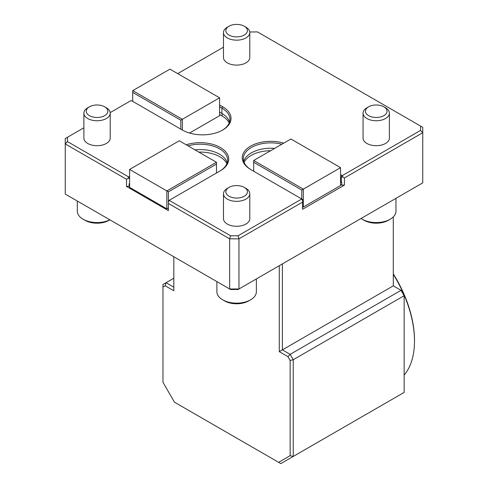 <?xml version="1.0" encoding="UTF-8"?>
<svg xmlns="http://www.w3.org/2000/svg" width="488" height="488" viewBox="0 0 488 488"><rect width="100%" height="100%" fill="white"/><g stroke="black" fill="none" stroke-linecap="round" stroke-linejoin="round"><path stroke-width="0.73" d="M228.994 26.23L227.329 27.188A13.158 7.601 0 0 0 223.474 32.562A13.158 7.601 0 0 0 227.329 37.936A13.158 7.601 0 0 0 241.67 39.583A13.158 7.601 0 0 0 249.795 32.562A13.158 7.601 0 0 0 245.94 27.188L244.274 26.23A10.803 6.24 0 0 0 228.994 26.23A10.803 6.24 0 0 0 228.994 35.051A10.803 6.24 0 0 0 244.274 35.051A10.803 6.24 0 0 0 244.274 26.23M249.795 32.562L249.795 57.505A13.158 7.601 180 0 1 236.631 65.099A13.158 7.601 180 0 1 223.474 57.505L223.474 32.562M368.58 106.817L366.915 107.781A13.158 7.601 0 0 0 363.06 113.155A13.158 7.601 0 0 0 366.915 118.523A13.158 7.601 0 0 0 381.262 120.17A13.158 7.601 0 0 0 389.381 113.155A13.158 7.601 0 0 0 385.532 107.781A13.158 7.601 0 0 0 385.526 107.781L383.867 106.817A10.803 6.24 0 0 0 368.58 106.817A10.803 6.24 0 0 0 368.58 115.644A10.803 6.24 0 0 0 383.867 115.644A10.803 6.24 0 0 0 383.867 106.817M389.381 113.155L389.381 138.092A13.158 7.601 180 0 1 376.224 145.692A13.158 7.601 180 0 1 363.06 138.092L363.06 113.155M89.402 106.817L87.736 107.781A13.158 7.601 0 0 0 83.881 113.155A13.158 7.601 0 0 0 87.736 118.523A13.158 7.601 0 0 0 102.077 120.17A13.158 7.601 0 0 0 110.203 113.155A13.158 7.601 0 0 0 106.347 107.781L104.682 106.817A10.803 6.24 0 0 0 89.402 106.817A10.803 6.24 0 0 0 89.402 115.644A10.803 6.24 0 0 0 104.682 115.644A10.803 6.24 0 0 0 104.682 106.817M110.203 113.155L110.203 138.092A13.158 7.601 180 0 1 97.045 145.692A13.158 7.601 180 0 1 83.881 138.092L83.881 113.155M249.795 193.742L249.795 218.685A13.158 7.601 180 0 1 236.631 226.286A13.158 7.601 180 0 1 223.474 218.685L223.474 193.742A13.158 7.601 0 0 0 227.329 199.116A13.158 7.601 0 0 0 241.67 200.763A13.158 7.601 0 0 0 249.795 193.742A13.158 7.601 0 0 0 245.94 188.374L244.274 187.41A10.803 6.24 0 0 0 228.994 187.41A10.803 6.24 0 0 0 228.994 196.231A10.803 6.24 0 0 0 244.274 196.231A10.803 6.24 0 0 0 244.274 187.41M186.196 144.796A28.517 16.464 180 0 1 222.9 149.188A28.517 16.464 180 0 1 220.35 170.782A28.517 16.464 180 0 1 220.344 170.782L169.482 200.147L169.482 200.513L230.562 235.777L238.052 235.777L301.456 199.171L301.456 198.799L250.594 169.434A28.517 16.464 180 0 1 247.697 148.108A28.517 16.464 180 0 1 283.735 143.137M340.551 174.808L342.423 175.521L420.558 130.406L420.558 126.081L257.438 31.903L249.758 32.013M223.474 47.19L177.693 73.621M219.569 104.963L222.674 106.756A28.517 16.464 180 0 1 222.674 130.034A28.517 16.464 180 0 1 182.347 130.034L131.486 100.668L130.845 100.668L110.172 112.606M83.881 127.783L67.442 137.274L67.442 141.599L128.515 176.863L129.613 176.601M228.994 187.41L227.329 188.374A13.158 7.601 0 0 0 223.474 193.742M282.387 263.91L282.387 349.872L290.14 354.349L401.038 290.323L393.285 285.846L393.285 216.898M287.95 356.667L290.14 354.349L293.245 359.723L404.143 295.697L401.038 290.323L401.947 290.848L404.143 294.648L404.143 392.413L293.245 456.439L290.14 455.694L290.14 360.467L287.95 356.667L279.282 351.665L279.282 265.698M173.819 256.743L173.819 290.775L165.151 285.773L162.961 287.036L162.961 284.504L173.819 278.239M290.14 360.467L293.245 359.723L293.245 456.439L280.838 463.6L278.642 462.331L290.14 455.694M279.282 351.665L393.285 285.846M162.961 287.036L162.961 382.269L174.46 402.185L278.642 462.331M165.151 285.773L166.06 282.717L173.819 287.194M128.515 176.863L128.063 178.388L126.514 179.285L65.246 143.917L65.246 194.059L229.653 288.981L229.653 238.833L230.562 235.777M344.43 185.105L302.548 209.285L302.548 202.124L238.961 238.833L238.961 288.981L238.052 289.506L230.562 289.506L229.653 288.981L238.961 288.981L422.754 182.866L422.754 132.724L344.43 177.943L344.43 185.105L341.789 185.105L340.551 184.391M238.052 235.777L238.961 238.833L229.653 238.833L168.391 203.465L168.391 201.672L169.482 200.513M67.442 141.599L65.246 143.917L65.246 138.543L67.442 137.274M229.189 122.946A27.749 16.019 0 0 0 222.131 116.022L219.569 114.546M182.347 130.034L182.347 119.292L180.798 120.188L132.718 92.427L132.718 90.634L182.347 119.292L219.569 97.801L219.569 115.711L189.527 133.053M222.278 130.259A27.42 15.829 0 0 0 229.927 119.292A27.42 15.829 0 0 0 221.9 108.098L219.569 106.756M229.531 121.976A27.42 15.829 0 0 0 221.9 113.472L219.569 112.124M341.789 185.105L341.789 182.421L341.325 182.421L341.325 177.046L340.551 176.601M341.325 182.421L340.551 181.975M270.584 150.731A27.749 16.019 0 0 0 244.079 162.345M344.43 177.943L342.875 177.046L341.325 177.046L341.777 175.521M301.456 198.799L302.548 199.433L302.548 202.124M303.329 207.046L340.551 185.556L340.551 167.646L301.773 190.033L253.693 162.272L253.693 160.479L303.329 189.137L303.329 207.046L302.548 206.601L303.329 207.046M281.863 144.216A27.42 15.829 0 0 0 243.335 158.691A27.42 15.829 0 0 0 251.344 169.873M274.634 148.395A27.42 15.829 0 0 0 243.732 161.376M420.558 126.081L422.754 127.35L422.754 132.724L420.558 130.406M168.391 201.672L168.391 200.775L169.482 200.147M219.594 171.215A27.42 15.829 0 0 0 227.603 160.034A27.42 15.829 0 0 0 188.02 145.845M128.063 178.388L129.613 178.388L129.161 176.863M342.875 177.046L342.423 175.521M301.456 199.171L302.548 200.33M227.207 162.718A27.42 15.829 0 0 0 194.98 149.865M226.859 163.687A27.749 16.019 0 0 0 198.836 152.091M168.391 203.465L168.391 210.627L126.514 186.453L126.514 179.285M129.613 186.184L126.514 186.453M129.149 186.453L129.149 183.762L129.613 183.762M129.613 187.343L166.835 208.84L166.835 190.93L129.613 169.434L129.613 187.343M168.391 207.943L166.835 208.84L168.391 207.943M216.471 162.272L216.471 164.066L168.391 191.821L166.835 190.93L216.471 162.272L179.249 140.782L129.613 169.434M216.471 173.02L216.471 164.066M168.391 191.821L168.391 200.775M340.551 167.646L290.915 138.988L253.693 160.479M253.693 162.272L253.693 171.227M301.773 198.988L301.773 190.033M219.569 97.801L169.94 69.143L132.718 90.634M180.798 129.143L180.798 120.188M132.718 92.427L132.718 101.382M216.892 281.613L216.892 291.757A19.74 11.395 0 0 0 222.674 299.815A19.74 11.395 0 0 0 250.594 299.815A19.74 11.395 0 0 0 256.371 291.757L256.371 278.929M224.535 300.889L222.674 299.815L224.535 300.889A17.111 9.876 0 0 0 248.734 300.889L250.594 299.815M77.299 201.019L77.299 211.164A19.74 11.395 0 0 0 83.082 219.222A19.74 11.395 0 0 0 109.873 219.826M84.942 220.301L83.082 219.222A19.74 11.395 0 0 0 83.082 219.228L84.942 220.301A17.111 9.876 0 0 0 109.141 220.301L109.916 219.85M361.077 218.478A19.74 11.395 0 0 0 362.267 219.222A19.74 11.395 0 0 0 390.18 219.222A19.74 11.395 0 0 0 395.963 211.164L395.963 198.335M364.127 220.301L362.267 219.222A19.74 11.395 0 0 0 362.267 219.228L364.127 220.301A17.111 9.876 0 0 0 388.32 220.301L390.18 219.222M404.143 375.083A89.219 51.508 -120 0 0 414.495 341.075A89.219 51.508 -120 0 0 404.143 295.118M403.308 293.209A89.219 51.508 -120 0 0 393.285 274.347M393.285 273.859A88.121 50.88 60 0 1 414.495 340.185L414.495 341.075M222.131 113.606L222.131 116.022M221.9 113.472L221.9 108.098L222.674 106.756"/></g></svg>
